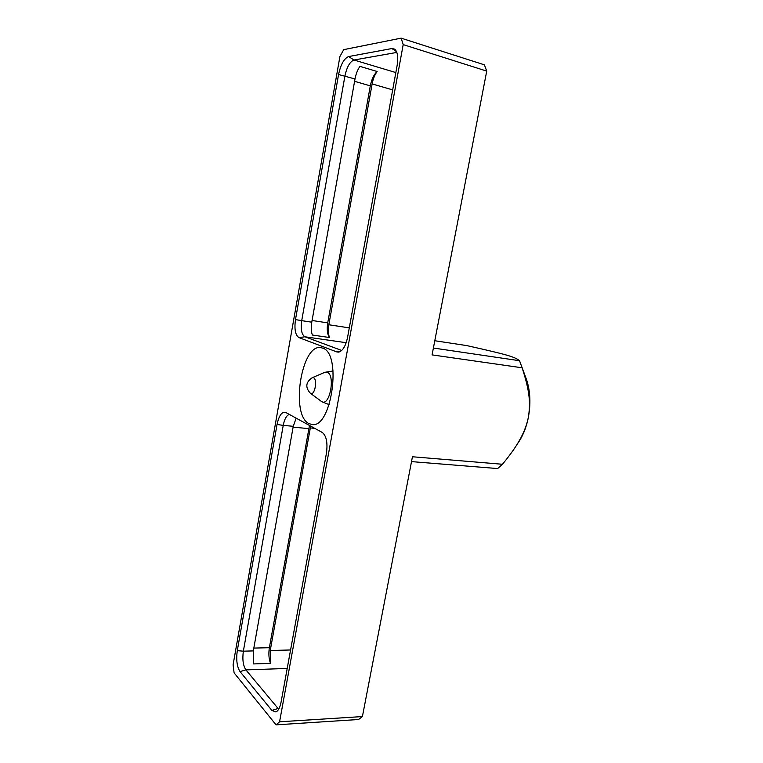 <?xml version="1.0" encoding="UTF-8"?>
<svg xmlns="http://www.w3.org/2000/svg" width="763" height="763" viewBox="0 0 763 763"><rect width="100%" height="100%" fill="white"/><g stroke="black" fill="none" stroke-linecap="round" stroke-linejoin="round"><path stroke-width="1.14" d="M434.796 340.737L466.765 345.591C507.023 354.642 514.748 356.769 519.536 360.718L522.121 367.795L432.068 354.89L486.727 71.102L403.198 44.607L401.147 38.15L343.731 49.643L339.916 56.538L233.077 664.907L234.107 672.871L276.034 724.85L358.543 719.509L362.406 716.562L412.449 456.76L502.493 464.276L497.638 468.558L411.515 461.615M486.727 71.102L484.381 64.826L401.147 38.15M525.516 376.874L526.756 380.27C530.39 391.829 530.867 404.457 528.215 418.143C526.451 426.546 523.637 433.937 519.784 440.308L517.6 443.599M522.121 367.795C529.932 391.762 530.695 403.532 528.206 418.048C526.47 426.593 522.703 435.454 516.913 444.638C513.594 450.027 508.787 456.57 502.493 464.276M403.198 44.607L279.573 721.798L362.406 716.562M433.384 348.033L519.536 360.718M322.53 348.081C342.253 353.05 331.657 428.863 311.924 424.505L308.967 423.589C290.226 415.101 301.309 343.579 320.889 347.651L322.53 348.081M279.573 721.798L276.034 724.85M281.051 702.208L326.421 453.356C327.832 442.826 326.45 435.864 322.282 432.468L285.496 412.325C281.738 411.667 278.924 415.721 277.045 424.486L237.283 650.667C236.044 659.795 236.959 666.776 240.03 671.593L271.876 710.42L275.939 711.955C278.285 710.858 279.992 707.616 281.051 702.208M299.01 337.627L336.884 351.943L338.762 352.115C342.787 350.875 345.715 345.982 347.546 337.456L397.132 65.475C398.429 57.215 397.609 51.77 394.671 49.147L391.905 48.536L348.653 56.557C344.103 58.408 340.746 64.397 338.572 74.526L295.491 319.583C294.175 329.206 295.357 335.215 299.01 337.627L304.933 336.788L341.71 350.465M278.733 709.161L278.075 708.474L271.876 710.42M240.03 671.593L245.886 669.885L278.075 708.474L279.134 708.417M287.212 668.445L245.886 669.885C243.092 665.584 242.252 659.346 243.359 651.163L237.283 650.667M309.482 425.449L269.368 647.711C268.452 653.567 268.834 658.793 270.512 663.381L253.526 663.924L253.326 650.915L293.25 426.317L296.168 418.153M270.512 663.381L270.245 650.486L290.579 649.981M277.045 424.486L283.235 425.373L243.359 651.163L253.326 650.915M293.25 426.317L283.235 425.373C284.485 419.087 286.506 415.425 289.301 414.385M270.245 650.486L310.655 426.097M346.192 342.701L304.933 336.788C301.623 334.642 300.546 329.263 301.719 320.651L295.491 319.583M338.572 74.526L355.005 78.961L311.771 322.177C310.923 327.289 311.132 331.581 312.382 335.033L329.502 337.513C328.204 334.08 327.985 329.826 328.824 324.761L349.292 327.871M329.502 337.513C327.308 334.299 326.717 329.416 327.728 322.873L370.313 85.857C371.638 79.285 373.908 74.497 377.132 71.484C374.757 74.764 373.088 78.913 372.134 83.93L328.824 324.761M355.005 78.961C355.959 73.897 357.609 69.7 359.945 66.371L377.132 71.484M396.846 52.418L354.003 60.01C349.902 61.631 346.869 66.972 344.914 76.042L301.719 320.651L311.771 322.177M310.274 427.919L314.766 428.348M308.729 428.615L293.106 427.146M269.368 647.711L253.831 648.083M340.536 351.39L336.884 351.943M327.728 322.873L312.067 320.489M395.835 72.561L354.003 60.01L348.653 56.557M372.134 83.93L392.678 89.881M370.313 85.857L354.585 81.326M391.905 48.536L396.522 51.617M312.248 377.714L324.666 372.392L327.241 372.306C335.558 375.034 329.845 406.469 321.919 401.729L329.177 404.657M310.341 393.212L310.675 393.412C314.795 395.844 317.78 379.221 313.488 377.723L312.143 377.752C305.715 382.225 305.114 387.375 310.341 393.212L321.29 401.328M519.784 440.308L516.913 444.638M526.756 380.27L521.778 366.707M324.847 372.306L333.135 370.971"/></g></svg>
